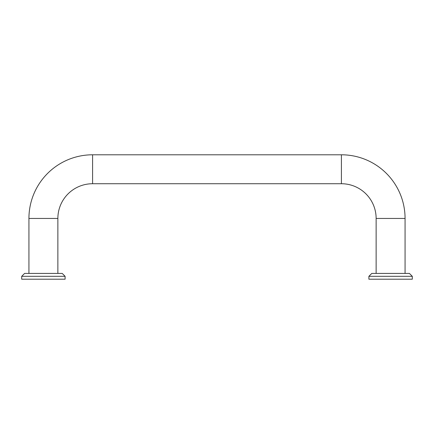 <?xml version="1.0" encoding="UTF-8"?>
<svg xmlns="http://www.w3.org/2000/svg" width="434" height="434" viewBox="0 0 434 434"><rect width="100%" height="100%" fill="white"/><g stroke="black" fill="none" stroke-linecap="round" stroke-linejoin="round"><path stroke-width="0.65" d="M376.132 273.42L376.132 218.448A34.72 34.72 0 0 0 341.412 183.728L341.412 154.792L92.588 154.792A63.652 63.652 0 0 0 28.932 218.448L28.932 273.42M57.868 273.42L57.868 218.448A34.72 34.72 0 0 1 92.588 183.728L92.588 154.792M341.412 154.792A63.652 63.652 0 0 1 405.068 218.448L405.068 273.42M65.1 276.312L62.208 273.42L24.592 273.42L21.7 276.312L21.7 279.208L65.1 279.208L65.1 276.312L21.7 276.312M412.3 276.312L409.408 273.42L371.792 273.42L368.9 276.312L368.9 279.208L412.3 279.208L412.3 276.312L368.9 276.312M376.132 218.448L405.068 218.448M28.932 218.448L57.868 218.448M341.412 183.728L92.588 183.728"/></g></svg>
